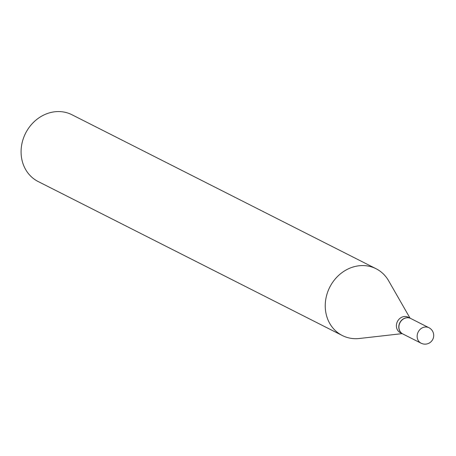 <?xml version="1.0" encoding="UTF-8"?>
<svg xmlns="http://www.w3.org/2000/svg" width="456" height="456" viewBox="0 0 456 456"><rect width="100%" height="100%" fill="white"/><g stroke="black" fill="none" stroke-linecap="round" stroke-linejoin="round"><path stroke-width="0.68" d="M422.689 343.778A8.681 7.661 -63.1 0 1 421.105 343.214L402.865 333.974A8.681 7.661 -63.1 0 1 399.262 324.541A8.681 7.661 -63.1 0 1 410.708 318.482L428.948 327.721A8.681 7.661 -63.1 0 0 427.363 327.151A8.681 7.661 -63.1 0 0 417.502 333.781A8.681 7.661 -63.1 0 0 421.105 343.214A8.681 8.681 0 0 0 433.2 338.398A8.681 8.681 0 0 0 428.948 327.721M402.802 333.946A8.681 7.661 -63.1 0 1 402.739 333.912A8.681 7.661 -63.1 0 1 399.439 323.578A8.681 7.661 -63.1 0 1 408.998 317.855A8.681 7.661 -63.1 0 1 410.582 318.419A8.681 7.661 -63.1 0 1 410.645 318.453M402.739 333.912L400.351 332.703A8.681 7.661 -63.1 0 1 397.051 322.369A8.681 7.661 -63.1 0 1 406.609 316.641A8.681 7.661 -63.1 0 1 408.194 317.211L410.582 318.419M402.186 333.632L359.356 338.494A37.42 33.009 -63.1 0 1 349.125 337.97A37.42 33.009 -63.1 0 1 342.296 335.519L38.139 181.516A37.42 33.009 -63.1 0 1 23.912 136.971A37.42 33.009 -63.1 0 1 65.117 112.296A37.42 33.009 -63.1 0 1 71.945 114.747L376.103 268.749A37.42 33.009 -63.1 0 1 388.597 280.742L410.029 318.14M342.296 335.519A37.42 33.009 -63.1 0 1 328.069 290.974A37.42 33.009 -63.1 0 1 369.269 266.298A37.42 33.009 -63.1 0 1 376.103 268.749"/></g></svg>
